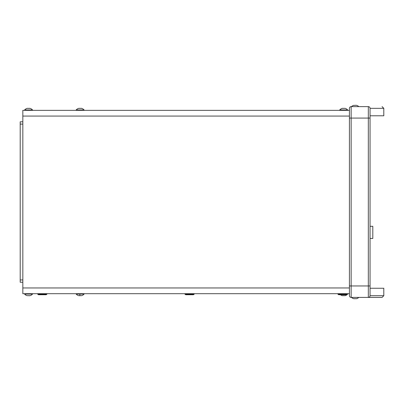 <?xml version="1.0" encoding="UTF-8"?>
<svg xmlns="http://www.w3.org/2000/svg" width="404" height="404" viewBox="0 0 404 404"><rect width="100%" height="100%" fill="white"/><g stroke="black" fill="none" stroke-linecap="round" stroke-linejoin="round"><path stroke-width="0.61" d="M349.425 293.693L22.836 293.693L22.836 282.234L20.2 282.234L20.2 121.806L22.836 121.806L22.836 110.348L349.425 110.348L349.425 110.06M22.836 116.074L349.425 116.074L349.425 285.956L368.332 285.956L368.332 297.415L351.142 297.415L351.142 106.621A1.717 1.717 0 0 0 349.425 108.338A1.717 1.717 0 0 1 351.142 106.621L368.332 106.621A1.717 1.717 0 0 1 370.049 108.338L383.8 108.338L382.083 106.621M368.332 297.415A1.717 1.717 0 0 0 370.049 295.698A1.717 1.717 0 0 1 368.332 297.415L382.083 297.415L383.8 295.698L370.049 295.698L370.049 108.338L370.049 115.786L383.8 115.786L383.8 108.338M24.614 109.954L32.517 109.954L32.517 110.348L24.614 110.348L24.614 109.954A5.272 5.272 -0 0 1 27.068 108.383L27.068 108.383M32.517 110.348L24.614 110.348M369.579 107.156L368.958 106.742M349.425 285.956L349.425 295.698A1.717 1.717 0 0 0 351.142 297.415A1.717 1.717 0 0 1 349.425 295.698A1.717 1.717 0 0 0 351.142 297.415M349.425 108.338A1.717 1.717 0 0 1 351.142 106.621A1.717 1.717 0 0 0 349.425 108.338L349.425 118.079L368.332 118.079L368.332 285.956L370.049 285.956L370.049 280.23L370.049 285.956M383.8 295.698L383.8 288.249L370.049 288.249L370.049 295.698M22.836 121.806L22.836 282.234M22.836 279.942L20.2 279.942M22.836 124.099L20.2 124.099M343.415 295.683L342.334 295.683A5.262 5.262 0 0 1 342.203 295.647A5.262 5.262 0 0 0 342.334 295.683L343.415 295.647A4.924 3.914 0 0 0 343.971 295.647L345.051 295.683A5.262 5.262 0 0 0 345.183 295.647A5.262 5.262 0 0 1 345.051 295.683M342.198 295.652L342.198 295.652A5.272 5.272 0 0 1 340.41 294.723M347.132 294.087L347.647 294.087L347.647 293.693M345.183 295.647L345.183 295.647A5.272 5.272 0 0 0 347.647 294.087M343.971 108.353L345.051 108.353L343.971 108.393A4.924 3.914 180 0 0 343.415 108.393L342.334 108.353L343.415 108.353M342.198 108.383L342.203 108.393A5.262 5.262 0 0 1 342.334 108.353A5.262 5.262 0 0 0 342.203 108.393L342.198 108.383A5.272 5.272 0 0 0 339.739 109.954L347.647 109.954A5.272 5.272 0 0 0 345.188 108.383M339.739 110.348L339.739 109.954M355.429 298.692L356.51 298.692L355.429 298.692M353.793 298.692A5.262 5.262 0 0 1 353.662 298.652L353.657 298.662A5.272 5.272 0 0 1 351.51 297.415A5.272 5.272 0 0 0 353.657 298.662L353.662 298.652A5.262 5.262 0 0 0 353.793 298.692L354.874 298.692L353.793 298.692A5.262 5.262 0 0 1 353.662 298.652L353.662 298.652A5.262 5.262 0 0 0 353.793 298.692L354.874 298.652A4.924 3.914 -0 0 0 355.429 298.652M355.717 105.232L356.51 105.348A5.262 5.262 0 0 1 356.641 105.383L356.641 105.383A5.262 5.262 0 0 0 356.51 105.348M355.429 105.383A4.924 3.914 180 0 0 354.874 105.383L354.874 105.358M353.793 105.348A5.262 5.262 0 0 0 353.662 105.383A5.262 5.262 0 0 1 353.793 105.348A5.262 5.262 0 0 0 353.662 105.383L353.657 105.378A5.272 5.272 0 0 0 351.51 106.621A5.272 5.272 0 0 1 353.657 105.378L353.662 105.383A5.262 5.262 0 0 1 353.793 105.348L354.874 105.383M184.982 294.264L194.152 294.264L193.354 294.723L185.779 294.723L184.982 294.264L184.982 293.693M347.132 294.264L347.132 293.693L347.132 294.264L346.339 294.723L338.759 294.723L337.961 294.264L347.132 294.264L346.339 294.723M46.899 294.264L46.899 293.693L46.899 294.264L46.106 294.723L38.526 294.723L37.734 294.264L46.899 294.264L46.106 294.723M337.961 294.264L337.961 293.693M37.734 294.264L37.734 293.693M370.049 226.311L372.801 226.311L372.801 238.461L370.049 238.461M80.406 108.353L81.487 108.353L80.406 108.393A4.924 3.914 180 0 0 79.856 108.393L78.775 108.353L79.856 108.353M78.634 108.383L78.639 108.393A5.262 5.262 0 0 1 78.775 108.353A5.262 5.262 0 0 0 78.639 108.393L78.634 108.383A5.272 5.272 0 0 0 76.179 109.954L84.082 109.954A5.272 5.272 0 0 0 81.628 108.383M76.179 110.348L76.179 109.954M79.856 294.056L79.856 295.683L78.775 295.683A5.262 5.262 0 0 1 78.639 295.647A5.262 5.262 0 0 0 78.775 295.683L79.856 295.647A4.924 3.914 0 0 0 80.406 295.647L81.487 295.683A5.262 5.262 0 0 0 81.623 295.647A5.262 5.262 0 0 1 81.487 295.683M78.634 295.652L78.634 295.652A5.272 5.272 0 0 1 76.179 294.087L84.082 294.087L84.082 293.693M81.623 295.647L81.623 295.647A5.272 5.272 0 0 0 84.082 294.087M76.179 293.693L76.179 294.087M28.29 295.647L27.209 295.683A5.262 5.262 0 0 1 27.073 295.647A5.262 5.262 0 0 0 27.209 295.683L28.29 295.647A4.924 3.914 0 0 0 28.841 295.647L29.921 295.683A5.262 5.262 0 0 0 30.058 295.647A5.262 5.262 0 0 1 29.921 295.683M24.614 294.087L24.614 293.693L24.614 294.087A5.272 5.272 0 0 0 27.068 295.652L27.068 295.652A5.272 5.272 0 0 1 24.614 294.087L32.517 294.087L32.517 293.693M28.841 108.353L29.921 108.353L28.841 108.393A4.924 3.914 180 0 0 28.29 108.393L28.29 108.393M27.209 108.353L28.29 108.353L27.209 108.353A5.262 5.262 -0 0 0 27.073 108.393A5.262 5.262 180 0 1 27.209 108.353M28.841 295.647L29.128 295.799M22.836 287.961L349.425 287.961M368.332 106.621L368.332 118.079L370.049 118.079M347.647 109.954L347.647 110.348M194.152 293.693L194.152 294.264M358.792 106.621A5.272 5.272 0 0 0 356.646 105.378M356.646 298.662A5.272 5.272 0 0 0 358.792 297.415M84.082 109.954L84.082 110.348M30.063 295.652A5.272 5.272 0 0 0 32.517 294.087M32.517 109.954A5.272 5.272 0 0 0 30.063 108.383"/></g></svg>
